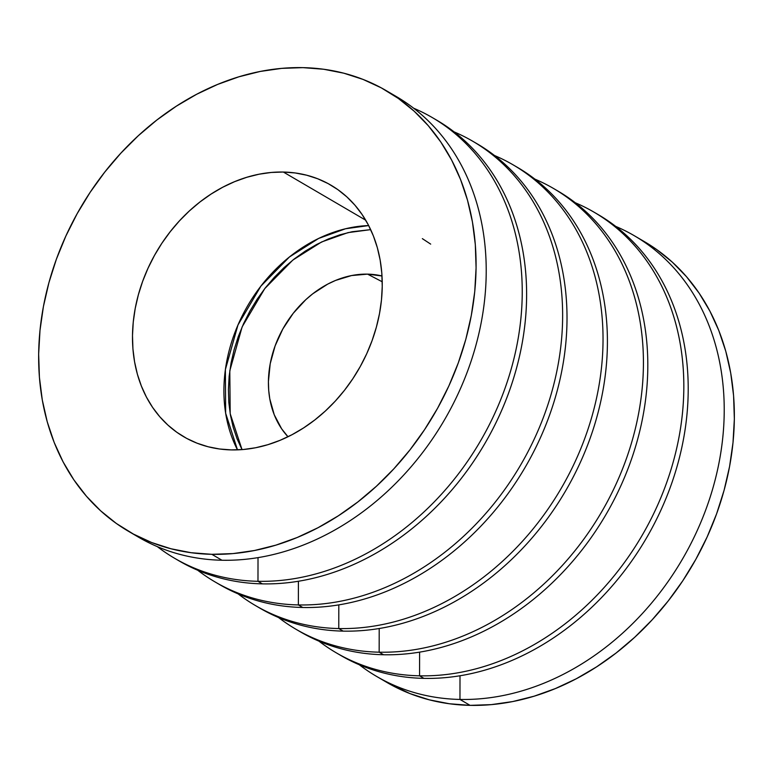 <?xml version="1.0" encoding="UTF-8"?>
<svg xmlns="http://www.w3.org/2000/svg" width="773" height="773" viewBox="0 0 773 773"><rect width="100%" height="100%" fill="white"/><g stroke="black" fill="none" stroke-linecap="round" stroke-linejoin="round"><path stroke-width="1.16" d="M242.046 449.654L237.069 438.803L233.185 427.247L230.431 415.091L228.827 402.462L228.402 389.476L229.156 376.258L231.069 362.933L234.132 349.628L238.326 336.487L243.592 323.616L249.882 311.152L257.148 299.199L265.313 287.894L274.299 277.343L284.01 267.632L294.368 258.858L305.267 251.119L316.601 244.481L328.264 239.002L340.139 234.741L352.111 231.736L370.673 229.639L348.024 232.615L321.626 241.959L292.841 260.066L264.762 288.6L242.142 326.863L229.803 370.75L230.19 413.7L242.026 449.606M237.485 449.867L225.648 413.226L225.387 369.571L237.968 324.998L260.907 286.107L289.382 257.013L318.64 238.442L345.531 228.76L368.673 225.561A145.739 116.907 -59.7 0 0 247.872 305.422A145.739 116.907 -59.7 0 0 237.485 449.867M283.362 172.041L365.706 220.199L283.362 172.041L271.265 172.466L259.042 174.215L246.79 177.288L234.644 181.645L222.721 187.24L211.126 194.042L199.975 201.956L189.375 210.932L179.442 220.865L170.253 231.668L161.895 243.224L154.465 255.448L148.029 268.202L142.638 281.362L138.357 294.813L135.217 308.417L133.256 322.051L132.492 335.569L132.927 348.855L134.57 361.783L137.381 374.209L141.362 386.036L146.455 397.138L152.61 407.41L159.779 416.753L167.886 425.073L176.853 432.3L186.602 438.359L197.028 443.18L208.034 446.736L219.522 448.987L231.369 449.905A145.739 116.907 120.3 0 1 183.79 436.774A145.739 116.907 120.3 0 1 143.324 279.497A145.739 116.907 120.3 0 1 283.362 172.041A145.739 116.907 120.3 0 1 330.941 185.172A145.739 116.907 120.3 0 1 371.407 342.458A145.739 116.907 120.3 0 1 231.369 449.905L243.466 449.49L255.699 447.741L267.941 444.668L280.087 440.31L292.02 434.706L303.605 427.913L314.756 419.99L325.356 411.023L335.298 401.09L344.487 390.288L352.836 378.722L360.266 366.508L366.711 353.754L372.093 340.593L376.374 327.143L379.514 313.538L381.476 299.905L382.239 286.377L381.804 273.091L380.171 260.172L377.35 247.737L373.378 235.92L368.286 224.817L362.122 214.546L354.952 205.203L346.845 196.883L337.878 189.656L328.129 183.597L317.703 178.766L306.697 175.21L295.218 172.968L283.362 172.041M287.981 436.755A95.765 76.827 120.3 0 1 279.99 334.429A95.765 76.827 120.3 0 1 367.562 274.135L382.229 281.778L367.562 274.135A95.765 76.827 120.3 0 1 382.007 275.99L367.562 274.135L351.57 275.555L335.54 280.435L327.704 284.116L312.756 293.788L305.799 299.682L293.228 313.307L282.85 328.94L275.082 345.966L270.202 363.754L268.415 381.591L268.704 390.326L269.777 398.82L274.241 414.753L281.633 428.802L287.981 436.755M386.597 682.259L409.951 693.584L429.228 699.816L449.345 703.749L470.09 705.363A255.254 204.758 -59.7 0 0 715.373 517.156A255.254 204.758 -59.7 0 0 644.498 241.688L634.362 235.755A255.254 204.758 120.3 0 1 705.237 511.233A255.254 204.758 120.3 0 1 459.964 699.439L470.09 705.363L491.28 704.628L512.712 701.565L534.162 696.183L555.429 688.55L576.32 678.742L596.63 666.838L616.158 652.972L634.71 637.261L652.122 619.859L668.22 600.94L682.849 580.687L695.864 559.285L707.14 536.945L716.581 513.89L724.079 490.333L729.577 466.506L733.007 442.629L734.35 418.947L733.587 395.67L730.717 373.04L725.779 351.261L718.822 330.554L709.904 311.113L699.111 293.122L686.559 276.763L672.355 262.182L656.644 249.524L644.334 241.591M376.635 676.433L386.771 682.366A255.254 204.758 -59.7 0 0 470.09 705.363L459.964 699.439A255.254 204.758 120.3 0 1 376.635 676.433A255.254 204.758 120.3 0 1 359.3 664.761A255.254 204.758 -59.7 0 0 459.964 699.439L460.003 675.757L459.964 699.439A255.254 204.758 -59.7 0 0 709.527 499.068A255.254 204.758 -59.7 0 0 615.685 226.373A255.254 204.758 120.3 0 1 634.362 235.755M596.147 213.435A255.254 204.758 120.3 0 1 669.776 488.7A255.254 204.758 120.3 0 1 423.942 678.375A255.254 204.758 -59.7 0 0 669.225 490.169A255.254 204.758 -59.7 0 0 598.35 214.691L593.973 212.131A255.254 204.758 120.3 0 1 664.848 487.608A255.254 204.758 120.3 0 1 419.565 675.815L423.942 678.375L419.565 675.815A255.254 204.758 -59.7 0 0 669.128 475.443A255.254 204.758 -59.7 0 0 575.286 202.748A255.254 204.758 120.3 0 1 593.973 212.131M419.604 652.132L419.565 675.815L419.604 652.132M555.748 189.8A255.254 204.758 120.3 0 1 629.377 465.075A255.254 204.758 120.3 0 1 383.543 654.75A255.254 204.758 -59.7 0 0 628.826 466.544A255.254 204.758 -59.7 0 0 557.951 191.066L553.574 188.506A255.254 204.758 120.3 0 1 624.449 463.984A255.254 204.758 120.3 0 1 379.166 652.19L383.543 654.75L379.166 652.19A255.254 204.758 -59.7 0 0 628.729 451.819A255.254 204.758 -59.7 0 0 534.897 179.123A255.254 204.758 120.3 0 1 553.574 188.506M379.205 628.507L379.166 652.19L379.205 628.507M515.359 166.176A255.254 204.758 120.3 0 1 588.978 441.451A255.254 204.758 120.3 0 1 343.154 631.126A255.254 204.758 -59.7 0 0 588.427 442.919A255.254 204.758 -59.7 0 0 517.552 167.441L513.175 164.881A255.254 204.758 120.3 0 1 584.05 440.359A255.254 204.758 120.3 0 1 338.767 628.555L343.154 631.126L338.767 628.555A255.254 204.758 -59.7 0 0 588.34 428.194A255.254 204.758 -59.7 0 0 494.498 155.499A255.254 204.758 120.3 0 1 513.175 164.881M338.806 604.873L338.767 628.555L338.806 604.873M474.96 142.551A255.254 204.758 120.3 0 1 548.579 417.826A255.254 204.758 120.3 0 1 302.755 607.491A255.254 204.758 -59.7 0 0 548.028 419.295A255.254 204.758 -59.7 0 0 477.154 143.817L472.776 141.256A255.254 204.758 120.3 0 1 543.651 416.734A255.254 204.758 120.3 0 1 298.368 604.93L302.755 607.491L298.368 604.93A255.254 204.758 -59.7 0 0 547.941 404.569A255.254 204.758 -59.7 0 0 454.099 131.874A255.254 204.758 120.3 0 1 472.776 141.256M298.407 581.248L298.368 604.93L298.407 581.248M434.561 118.926A255.254 204.758 120.3 0 1 508.18 394.191A255.254 204.758 120.3 0 1 262.356 583.866A255.254 204.758 -59.7 0 0 507.639 395.67A255.254 204.758 -59.7 0 0 436.764 120.192L432.378 117.631A255.254 204.758 120.3 0 1 503.252 393.099A255.254 204.758 120.3 0 1 257.979 581.306L262.356 583.866L257.979 581.306A255.254 204.758 -59.7 0 0 507.542 380.944A255.254 204.758 -59.7 0 0 413.7 108.239A255.254 204.758 120.3 0 1 432.378 117.631M258.018 557.623L257.979 581.306L258.018 557.623M391.244 93.697A255.254 204.758 120.3 0 1 468.496 368.634A255.254 204.758 120.3 0 1 221.957 560.241A255.254 204.758 -59.7 0 0 467.24 372.035A255.254 204.758 -59.7 0 0 396.365 96.567L386.229 90.634A255.254 204.758 120.3 0 1 457.104 366.112A255.254 204.758 120.3 0 1 211.831 554.318L221.957 560.241L211.831 554.318L191.076 552.705L170.968 548.762L151.682 542.54L133.42 534.075L116.356 523.476L100.645 510.818L86.441 496.237L73.889 479.878L63.096 461.887L54.178 442.446L47.221 421.739L42.283 399.96L39.413 377.33L38.65 354.053L39.993 330.371L43.423 306.495L48.921 282.667L56.419 259.11L65.86 236.055L77.136 213.715L90.151 192.313L104.78 172.06L120.878 153.141L138.29 135.739L156.842 120.028L176.37 106.162L196.68 94.258L217.571 84.45L238.838 76.817L260.288 71.435L281.72 68.372L302.91 67.638A255.254 204.758 120.3 0 1 386.229 90.634M302.91 67.638L323.655 69.251L343.772 73.184L363.049 79.416L381.311 87.871L398.385 98.48L414.096 111.138L428.29 125.709L440.852 142.077L451.635 160.069L460.553 179.51L467.51 200.217L472.448 221.996L475.318 244.626L476.081 267.893L474.748 291.585L471.308 315.452L465.819 339.289L458.312 362.846L448.881 385.901L437.595 408.241L424.58 429.633L409.951 449.896L393.853 468.815L376.441 486.207L357.889 501.919L338.361 515.794L318.061 527.698L297.17 537.506L275.893 545.139L254.443 550.511L233.021 553.584L211.831 554.318A255.254 204.758 120.3 0 1 128.502 531.312A255.254 204.758 120.3 0 1 57.627 255.844A255.254 204.758 120.3 0 1 302.91 67.638M128.502 531.312L138.638 537.245A255.254 204.758 -59.7 0 0 221.957 560.241A255.254 204.758 120.3 0 1 133.623 534.191M157.315 546.627A255.254 204.758 -59.7 0 0 257.979 581.306A255.254 204.758 120.3 0 1 174.65 558.309A255.254 204.758 120.3 0 1 157.315 546.627M174.65 558.309L179.036 560.869A255.254 204.758 -59.7 0 0 262.356 583.866A255.254 204.758 120.3 0 1 176.853 559.565M197.714 570.252A255.254 204.758 -59.7 0 0 298.368 604.93A255.254 204.758 120.3 0 1 215.049 581.934A255.254 204.758 120.3 0 1 197.714 570.252M215.049 581.934L219.426 584.494A255.254 204.758 -59.7 0 0 302.755 607.491A255.254 204.758 120.3 0 1 217.252 583.2M238.103 593.877A255.254 204.758 -59.7 0 0 338.767 628.555A255.254 204.758 120.3 0 1 255.448 605.559A255.254 204.758 120.3 0 1 238.103 593.877M255.448 605.559L259.825 608.119A255.254 204.758 -59.7 0 0 343.154 631.126A255.254 204.758 120.3 0 1 257.651 606.824M278.502 617.501A255.254 204.758 -59.7 0 0 379.166 652.19A255.254 204.758 120.3 0 1 295.846 629.183A255.254 204.758 120.3 0 1 278.502 617.501M295.846 629.183L300.224 631.744A255.254 204.758 -59.7 0 0 383.543 654.75A255.254 204.758 120.3 0 1 298.04 630.449M318.901 641.126A255.254 204.758 -59.7 0 0 419.565 675.815A255.254 204.758 120.3 0 1 336.236 652.808A255.254 204.758 120.3 0 1 318.901 641.126M336.236 652.808L340.622 655.369A255.254 204.758 -59.7 0 0 423.942 678.375A255.254 204.758 120.3 0 1 338.439 654.074M422.358 238.644L430.687 244.123"/></g></svg>
